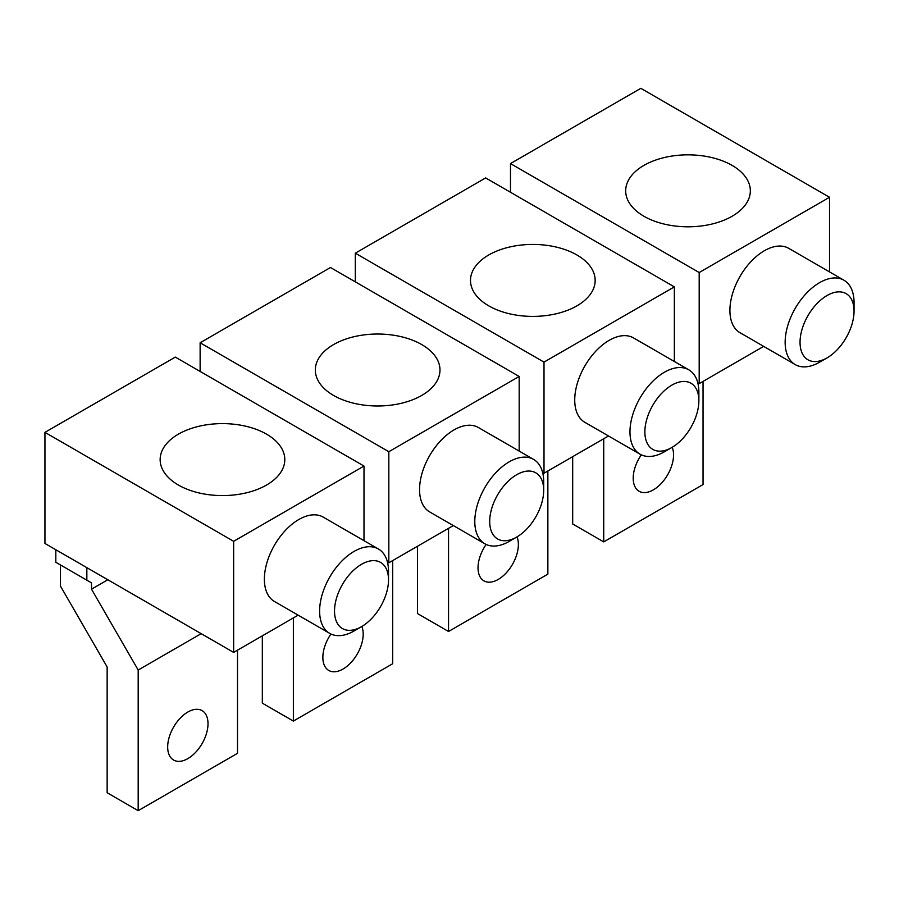 <?xml version="1.0" encoding="UTF-8"?>
<svg xmlns="http://www.w3.org/2000/svg" width="899" height="899" viewBox="0 0 899 899"><rect width="100%" height="100%" fill="white"/><g stroke="black" fill="none" stroke-linecap="round" stroke-linejoin="round"><path stroke-width="1.35" d="M608.499 435.981L544.007 473.222L544.007 362.117L674.351 286.871L674.351 361.488M671.868 447.488L664.417 451.781A48.715 28.127 -60 0 1 640.066 454.197L584.822 422.305A48.715 28.127 -60 0 1 574.731 399.999A48.715 28.127 -60 0 1 595.992 350.97A48.715 28.127 -60 0 1 633.537 337.923L688.78 369.815A48.715 28.127 -60 0 1 698.871 392.121L698.871 400.718A38.185 22.048 -60 0 1 671.868 447.488A38.185 22.048 -60 0 1 644.875 431.902A38.185 22.048 -60 0 1 671.868 385.132A38.185 22.048 -60 0 1 698.871 400.718L698.871 392.121M547.862 470.986L547.862 574.146L448.545 631.491L417.507 613.567L417.507 546.244M517.015 536.883A28.532 16.474 -60 0 1 518.375 544.502A28.532 16.474 -60 0 1 505.923 573.214A28.532 16.474 -60 0 1 483.932 580.855A28.532 16.474 -60 0 1 478.032 567.797A28.532 16.474 -60 0 1 486.134 544.446M448.545 528.331L448.545 631.491M355.307 281.848L355.307 253.181L544.007 362.117M674.351 286.871L485.651 177.923L355.307 253.181M542.603 472.413L544.007 473.222M488.764 305.862A62.323 35.982 180 0 1 470.503 280.409A62.323 35.982 180 0 1 508.98 247.169A62.323 35.982 180 0 1 576.9 254.968A62.323 35.982 180 0 1 595.16 280.409A62.323 35.982 180 0 1 556.683 313.661A62.323 35.982 180 0 1 488.764 305.862M640.066 454.197A48.715 28.127 -60 0 1 629.974 431.902A48.715 28.127 -60 0 1 651.236 382.873A48.715 28.127 -60 0 1 688.78 369.815M763.678 346.385L699.186 383.626L699.186 272.532L829.53 197.274L829.53 271.891M827.046 357.892L819.596 362.196A48.715 28.127 -60 0 1 795.244 364.612L740.001 332.709A48.715 28.127 -60 0 1 729.909 310.413A48.715 28.127 -60 0 1 751.171 261.384A48.715 28.127 -60 0 1 788.715 248.326L843.959 280.23A48.715 28.127 -60 0 1 854.05 302.525L854.05 311.133A38.185 22.048 -60 0 1 827.046 357.892A38.185 22.048 -60 0 1 800.043 342.305A38.185 22.048 -60 0 1 827.046 295.535A38.185 22.048 -60 0 1 854.05 311.133M703.04 381.401L703.04 484.561L603.723 541.895L572.685 523.982L572.685 456.658M672.194 447.297A28.532 16.474 -60 0 1 673.553 454.916A28.532 16.474 -60 0 1 661.102 483.617A28.532 16.474 -60 0 1 639.11 491.27A28.532 16.474 -60 0 1 633.211 478.201A28.532 16.474 -60 0 1 641.313 454.849M603.723 438.734L603.723 541.895M510.486 192.262L510.486 163.584L699.186 272.532M829.53 197.274L640.83 88.327L510.486 163.584M697.781 382.817L699.186 383.626M643.942 216.266A62.323 35.982 180 0 1 625.682 190.824A62.323 35.982 180 0 1 664.159 157.583A62.323 35.982 180 0 1 732.078 165.382A62.323 35.982 180 0 1 750.339 190.824A62.323 35.982 180 0 1 711.862 224.065A62.323 35.982 180 0 1 643.942 216.266M795.244 364.612A48.715 28.127 -60 0 1 785.153 342.305A48.715 28.127 -60 0 1 806.414 293.276A48.715 28.127 -60 0 1 843.959 280.23M453.321 525.567L388.829 562.808L388.829 451.714L519.173 376.456L519.173 451.073M516.689 537.074L509.239 541.378A48.715 28.127 -60 0 1 484.887 543.794L429.643 511.902A48.715 28.127 -60 0 1 419.552 489.595A48.715 28.127 -60 0 1 440.813 440.566A48.715 28.127 -60 0 1 478.358 427.508L533.601 459.411A48.715 28.127 -60 0 1 543.693 481.707L543.693 490.315A38.185 22.048 -60 0 1 516.689 537.074A38.185 22.048 -60 0 1 489.697 521.487A38.185 22.048 -60 0 1 516.689 474.717A38.185 22.048 -60 0 1 543.693 490.315L543.693 481.707M392.683 560.583L392.683 663.743L293.366 721.077L262.328 703.164L262.328 635.84M361.836 626.479A28.532 16.474 -60 0 1 363.196 634.098A28.532 16.474 -60 0 1 350.745 662.81A28.532 16.474 -60 0 1 328.764 670.452A28.532 16.474 -60 0 1 322.853 657.383A28.532 16.474 -60 0 1 330.956 634.031M293.366 617.916L293.366 721.077M200.129 371.444L200.129 342.766L388.829 451.714M519.173 376.456L330.484 267.509L200.129 342.766M387.424 561.999L388.829 562.808M333.585 395.448A62.323 35.982 180 0 1 315.324 370.006A62.323 35.982 180 0 1 353.801 336.765A62.323 35.982 180 0 1 421.721 344.564A62.323 35.982 180 0 1 439.982 370.006A62.323 35.982 180 0 1 401.505 403.246A62.323 35.982 180 0 1 333.585 395.448M484.887 543.794A48.715 28.127 -60 0 1 474.796 521.487A48.715 28.127 -60 0 1 496.057 472.458A48.715 28.127 -60 0 1 533.601 459.411M298.142 615.163L233.65 652.404L233.65 541.31L363.994 466.053L363.994 540.67M361.51 626.67L354.071 630.974A48.715 28.127 -60 0 1 329.708 633.379L274.465 601.487A48.715 28.127 -60 0 1 264.373 579.181A48.715 28.127 -60 0 1 285.635 530.152A48.715 28.127 -60 0 1 323.179 517.105L378.423 548.997A48.715 28.127 -60 0 1 388.514 571.303L388.514 579.9A38.185 22.048 -60 0 1 361.51 626.67A38.185 22.048 -60 0 1 334.518 611.084A38.185 22.048 -60 0 1 361.51 564.314A38.185 22.048 -60 0 1 388.514 579.9L388.514 571.303M237.505 650.179L237.505 753.328L138.188 810.673L107.15 792.749L107.15 666.968L60.469 586.103L60.469 564.954L91.507 582.878L55.817 562.268L55.817 549.727M167.675 746.979A28.532 16.474 -60 0 1 180.126 718.267A28.532 16.474 -60 0 1 202.106 710.626A28.532 16.474 -60 0 1 208.017 723.684A28.532 16.474 -60 0 1 195.566 752.396A28.532 16.474 -60 0 1 173.586 760.037A28.532 16.474 -60 0 1 167.675 746.979M86.843 567.651L86.843 580.192M107.824 579.754L91.507 589.182L138.188 670.036L138.188 810.673M91.507 589.182L91.507 582.878M233.65 652.404L44.95 543.457L44.95 432.363L233.65 541.31M363.994 466.053L175.305 357.105L44.95 432.363M201.196 633.66L138.188 670.036M178.407 485.044A62.323 35.982 180 0 1 160.146 459.603A62.323 35.982 180 0 1 198.623 426.351A62.323 35.982 180 0 1 266.542 434.15A62.323 35.982 180 0 1 284.803 459.603A62.323 35.982 180 0 1 246.326 492.843A62.323 35.982 180 0 1 178.407 485.044M329.708 633.379A48.715 28.127 -60 0 1 319.617 611.084A48.715 28.127 -60 0 1 340.878 562.055A48.715 28.127 -60 0 1 378.423 548.997"/></g></svg>

